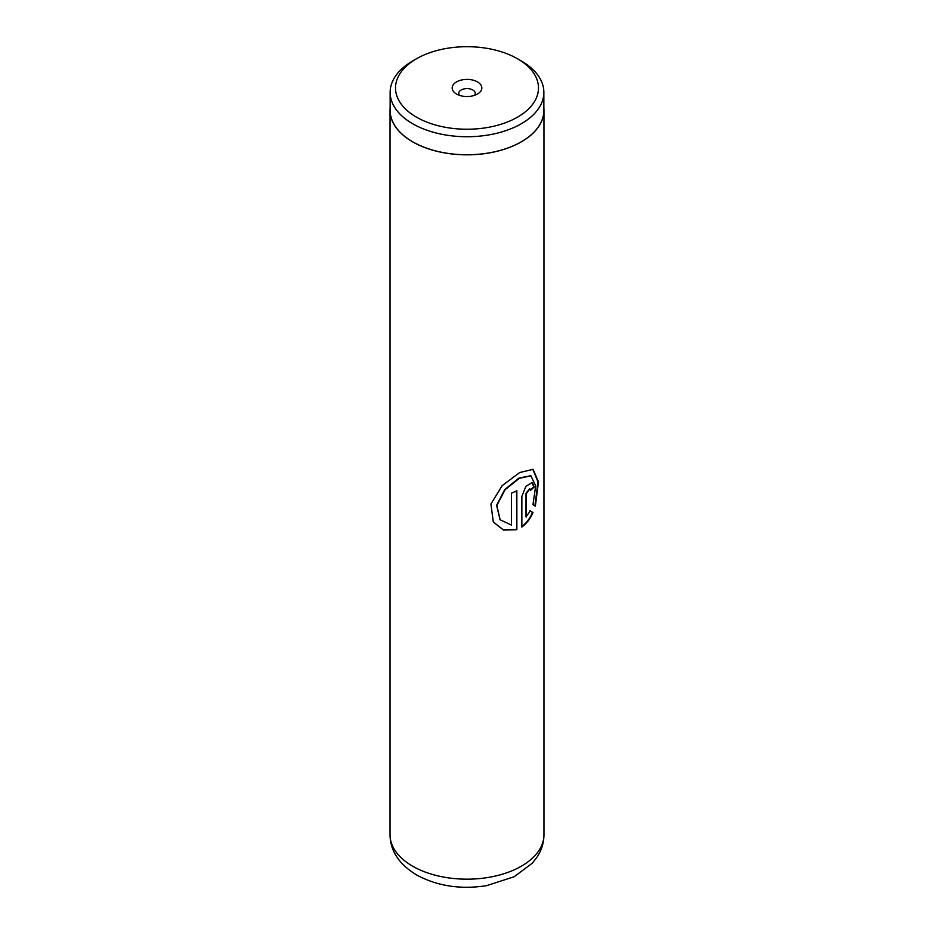 <?xml version="1.0" encoding="UTF-8"?>
<svg xmlns="http://www.w3.org/2000/svg" width="934" height="934" viewBox="0 0 934 934"><rect width="100%" height="100%" fill="white"/><g stroke="black" fill="none" stroke-linecap="round" stroke-linejoin="round"><path stroke-width="1.4" d="M416.459 117.147A71.474 41.259 0 0 0 517.541 117.147A71.474 41.259 0 0 0 517.541 58.784L521.347 60.979A76.857 44.377 0 0 0 521.347 60.979A76.857 44.377 0 0 1 543.857 92.361A76.857 44.377 0 0 1 496.409 133.352A76.857 44.377 0 0 1 412.653 123.732A76.857 44.377 0 0 1 390.143 92.361A76.857 44.377 0 0 1 412.653 60.99L416.459 58.784A71.474 41.259 0 0 0 416.459 117.147M477.484 81.912A14.827 8.558 0 0 0 456.516 81.912A14.827 8.558 0 0 0 456.516 94.019L456.516 94.019A14.827 8.558 0 0 0 477.484 94.019A14.827 8.558 0 0 0 477.484 81.912M474.46 95.361A8.243 4.752 0 0 0 475.243 93.342A8.243 4.752 0 0 0 472.826 89.979A8.243 4.752 0 0 0 463.848 88.952A8.243 4.752 0 0 0 458.757 93.342A8.243 4.752 0 0 0 459.54 95.361M390.143 92.361L390.143 110.387A76.857 44.377 0 0 0 412.653 141.77A76.857 44.377 0 0 0 496.409 151.39A76.857 44.377 0 0 0 543.857 110.387L543.857 92.361M516.852 529.718L516.852 490.759A76.962 44.435 180 0 1 511.447 493.187L511.447 525.071L500.145 519.794L496.83 505.492L505.131 489.673L519.397 478.278L530.909 475.838L535.684 485.843L532.975 504.664L535.345 506.181L538.486 481.804L533.045 469.335L519.701 472.534L502.165 485.645L490.922 504.021L493.304 521.989L503.496 530.08L516.852 529.718L516.49 490.934M526.437 517.027L526.437 493.514L529.87 488.809L530.547 490.362A76.962 44.435 180 0 0 534.143 486.999L532.31 482.399L525.854 486.322L521.861 496.456L521.861 527.033C526.589 523.589 530.302 518.767 532.999 512.568L530.36 510.956L526.005 516.817L526.005 493.315L529.625 488.751M390.143 108.017A76.962 44.435 0 0 0 390.038 110.387A76.962 44.435 0 0 0 412.571 141.816A76.962 44.435 0 0 0 496.456 151.448A76.962 44.435 0 0 0 543.962 110.387A76.962 44.435 0 0 0 543.857 108.017M521.347 60.99L517.541 58.784A71.474 41.259 0 0 0 416.459 58.784M530.5 489.825A76.413 44.12 180 0 0 533.664 486.847L534.143 486.999M533.664 486.847L532.065 482.329M521.464 526.811C526.169 523.39 529.847 518.58 532.52 512.404L532.999 512.568M532.52 512.404L529.905 510.781M534.902 505.889L537.984 481.839L532.789 469.253M493.234 521.872L503.344 529.835L516.49 529.485M500.052 519.678L496.596 505.294L504.792 489.474L518.954 478.08L530.652 475.745M412.571 866.157A76.962 44.435 0 0 0 496.456 875.788A76.962 44.435 0 0 0 543.962 834.739C543.88 842.631 541.685 849.928 537.377 856.618L532.403 863.109L514.167 876.746L486.556 885.666C460.649 889.693 437.322 886.121 416.564 874.96C399.028 864.184 390.19 850.781 390.038 834.739A76.962 44.435 0 0 0 412.571 866.157M543.962 110.387L543.962 834.739M390.038 110.387L390.038 834.739"/></g></svg>
